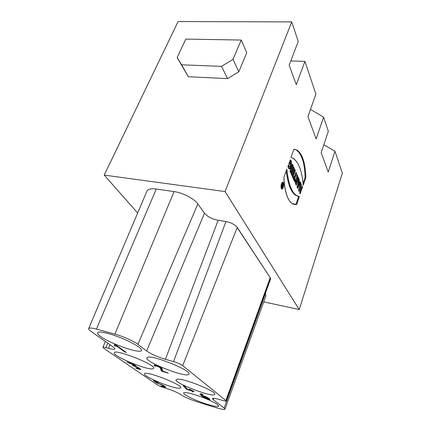 <?xml version="1.0" encoding="UTF-8"?>
<svg xmlns="http://www.w3.org/2000/svg" width="431" height="431" viewBox="0 0 431 431"><rect width="100%" height="100%" fill="white"/><g stroke="black" fill="none" stroke-linecap="round" stroke-linejoin="round"><path stroke-width="0.65" d="M281.47 183.773C280.791 186.208 280.856 187.938 281.664 188.967C283.145 190.179 284.6 183.17 283.054 182.281C282.499 181.984 281.971 182.485 281.47 183.773C280.145 187.474 281.971 191.17 283.259 187.458C284.573 183.816 282.784 180.066 281.47 183.773M299.346 179.829L298.812 178.606L297.067 187.059L297.67 188.39L300.703 182.922L300.175 181.715L299.68 182.604L299.066 181.209L299.346 179.829L298.812 178.606L297.067 187.059L297.67 188.39L300.703 182.922L300.175 181.715L299.68 182.604L298.931 182.512L298.311 181.117L299.066 181.209L299.346 179.829L298.591 179.738L298.311 181.117M294.298 168.327L293.753 167.099L292.363 171.059L293.209 165.86L292.487 164.211L289.966 171.349L290.521 172.578L291.895 168.683L291.06 173.774L291.803 175.417L294.298 168.327L293.753 167.099L292.363 171.059L293.209 165.86L292.487 164.211L289.966 171.349L290.521 172.578L291.895 168.683L291.06 173.774L291.803 175.417L294.298 168.327L293.522 168.241L291.351 174.415M298.252 41.403L289.163 65.189L296.296 84.697L304.949 61.407L315.88 94.093L307.933 116.515L316.133 138.933L323.6 117.167L328.336 131.315L321.154 152.666L328.228 171.991L335.006 151.249L342.365 173.246L299.2 309.55L225.063 191.574L291.733 21.911L298.252 41.403M290.332 162.606L289.562 164.777L288.969 163.457L290.208 159.976C291.647 161.011 291.906 163.36 290.984 167.018C289.654 169.717 288.641 169.491 287.946 166.339L288.506 164.766C288.668 169.194 291.631 165.429 290.332 162.606L289.562 164.777L288.969 163.457L290.359 160.046C292.595 160.531 291.286 170.013 289.126 168.92L287.946 166.339L288.506 164.766L289.379 166.964C290.575 166.172 290.893 164.723 290.332 162.606L289.551 162.525L289.109 163.764M298.618 178.175L298.08 176.942L297.174 179.425L297.692 176.063L297.024 174.544L296.431 178.423C295.305 179.42 294.955 181.058 295.38 183.331L296.205 185.152L298.618 178.175L298.08 176.942L297.174 179.425L297.692 176.063L297.024 174.544L296.431 178.423C295.305 179.42 294.955 181.058 295.38 183.331L296.205 185.152L298.618 178.175L297.864 178.084L295.758 184.161M295.154 179.802L294.712 178.822L296.566 173.499L296.016 172.244L294.152 177.577L293.71 176.586L293.107 178.305L294.556 181.51L295.154 179.802L294.712 178.822L296.566 173.499L296.016 172.244L294.152 177.577L293.71 176.586L293.107 178.305L294.556 181.51L295.154 179.802L294.389 179.711L294.109 180.514M295.278 170.568L294.718 169.297L292.24 176.376L292.805 177.637L295.278 170.568L294.718 169.297L292.24 176.376L292.805 177.637L295.278 170.568L294.513 170.482L292.353 176.635M302.514 187.043L301.996 185.863L301.07 188.568L300.488 187.253L301.42 184.543L300.892 183.347L298.516 190.27L299.055 191.45L299.917 188.929L300.504 190.238L299.642 192.754L300.17 193.923L302.514 187.043L301.996 185.863L301.07 188.568L300.488 187.253L301.42 184.543L300.892 183.347L298.516 190.27L299.055 191.45L299.917 188.929L300.504 190.238L299.642 192.754L300.17 193.923L302.514 187.043L301.77 186.952L299.728 192.937M305.865 177.529C305.18 159.912 301.199 150.478 293.92 149.228L291.033 157.342C297.864 160.009 301.926 169.324 303.214 185.292L305.865 177.529C305.412 163.392 302.578 154.303 297.363 150.268L293.92 149.228L291.033 157.342L293.403 158.419C298.872 162.552 302.142 171.511 303.214 185.292L305.865 177.529L305.121 177.443L303.063 183.466M296.652 204.536C289.46 205.258 285.198 196.234 283.862 177.47L286.83 169.13C288.7 186.246 292.875 195.394 299.373 196.568L296.652 204.536L291.97 203.497C287.326 199.903 284.622 191.229 283.862 177.47L286.83 169.13C288.226 183.008 291.351 191.736 296.205 195.308L299.373 196.568L296.652 204.536L295.903 204.434L298.624 196.466L295.45 195.211C290.828 191.843 287.752 183.719 286.222 170.848M186.262 389.037L183.153 385.632L183.482 385.6L184.619 386.171L187.415 389.258L190.383 390.147L189.435 389.166L193.95 391.391L192.436 391.111L193.357 392.075L191.165 390.728L186.354 389.112L183.153 385.632L183.482 385.6L184.619 386.171L187.415 389.258L190.383 390.147L189.435 389.166L194.095 391.547L192.436 391.111L193.357 392.075L191.165 390.728L187.377 389.592L186.262 389.037L186.537 388.288M161.237 370.805L160.639 368.155L160.192 367.67L156.706 366.011L155.435 366.296L154.142 365.617C153.824 365.003 154.352 364.901 155.736 365.294L161.56 368.063L162.304 368.904L162.789 371.172L168.09 372.923L161.393 370.972L160.192 367.67L156.706 366.011L155.435 366.296L154.142 365.617L154.066 365.235L155.736 365.294L158.861 366.517L162.304 368.904L162.789 371.172L168.273 373.117L162.519 371.506L161.237 370.805L161.571 369.949L162.665 370.585M116.128 345.737L115.54 346.201L114.296 345.608L114.554 344.558L116.138 345.15L126.31 352.488L124.726 351.868L116.128 345.737L115.54 346.201L114.296 345.608L114.554 344.558L116.138 345.15L125.938 352.445L116.128 345.737L116.322 345.279M135.997 366.393L139.138 368.074L140.818 369.609L135.797 368.209L139.299 368.898L137.898 367.708L132.274 365.294L134.58 365.585L132.5 364.184L126.924 362.04L132.705 363.969L135.329 365.423L135.997 366.393L139.138 368.074L140.856 369.561L136.875 368.715L135.937 368.069L139.299 368.898L136.347 366.851L132.274 365.294L134.564 365.612L134.079 365.057L127.14 362.245L132.705 363.969L135.329 365.423L135.997 366.393L136.11 366.108M155.101 381.403L157.601 383.127L162.04 384.705L165.138 386.521L165.698 387.248L164.227 387.027L160.93 385.869L164.319 386.607L163.969 386.165L161.781 384.851L156.846 383.057L153.668 380.643L158.813 382.362L155.101 381.403L157.601 383.127L162.04 384.705L165.763 387.183L160.93 385.869L164.319 386.607L163.969 386.165L161.781 384.851L156.846 383.057L153.328 380.589L158.985 382.523L155.101 381.403L155.214 381.112M147.801 357.24C153.883 355.209 191.817 370.773 188.967 374.081C188.013 378.784 144.396 361.954 146.836 357.822L147.801 357.24M177.233 379.178C183.558 378.062 217.089 391.607 214.73 394.295C214.051 398.266 173.979 383.127 176.053 379.7L177.233 379.178M179.635 388.239C173.364 388.913 142.666 376.338 144.482 373.796C144.649 370.132 183.094 384.964 180.778 387.798L179.635 388.239M152.736 368.817C146.621 370.207 112.152 355.855 114.285 352.752C114.684 348.485 156.448 364.992 153.695 368.311L152.736 368.817M137.904 344.331L146.637 350.979C151.238 354.126 157.498 356.9 165.412 359.292L173.564 361.587C177.55 362.8 180.594 364.147 182.696 365.633L226.415 400.97C226.173 401.293 224.896 401.116 222.59 400.442L219.939 399.645C215.365 398.309 212.855 397.958 212.413 398.578L213.21 399.65L224.168 408.071L224.987 409.143C224.465 409.784 221.706 409.353 216.712 407.855L197.737 402.01C190.529 399.677 185.034 397.312 181.262 394.925L180.815 394.613C177.502 392.517 172.729 390.464 166.49 388.45L164.184 387.749C161.162 386.774 158.802 385.761 157.094 384.7L103.812 348.275L102.939 347.3C103.133 347.003 104.135 347.106 105.94 347.607L108.531 348.345C112.302 349.401 114.409 349.606 114.851 348.965C115.007 348.55 114.43 347.876 113.116 346.944L91.151 331.477C89.276 330.146 88.452 329.171 88.678 328.557C89.212 327.695 91.792 327.878 96.42 329.095L114.899 334.117C122.69 336.18 133.869 341.158 137.904 344.331L197.845 203.944C194.349 198.756 182.787 192.711 174.076 191.585L156.281 189.058C151.087 188.412 147.952 189.139 146.879 191.256L88.678 328.557M100.687 336.541C98.392 334.957 97.336 333.696 97.508 332.759C97.988 330.981 107.066 332.764 115.697 335.889C123.611 338.669 133.712 343.281 138.971 347.144L139.563 347.612C141.088 348.873 141.734 349.81 141.492 350.435C140.786 354.131 112.022 344.439 101.382 337.026L100.671 336.536M217.17 404.321L218.749 406.147C218.646 407.613 208.049 404.941 200.081 401.827C192.7 399.133 182.906 394.246 183.617 392.943C184.317 391.968 188.724 392.77 196.838 395.346C205.495 398.185 214.595 402.382 217.17 404.321M202.979 394.629L201.487 394.64L201.827 395.329L206.503 396.989L209.455 398.815L209.811 399.51L205.345 398.158L203.136 396.908L199.957 394.085L201.95 393.993L203.114 394.629L201.487 394.64L201.827 395.329L206.503 396.989L209.945 399.413L208.103 399.23L203.136 396.908L200.884 395.216L200.065 393.956L201.455 393.886L203.023 394.51M323.81 144.762L335.006 151.249M225.063 191.574L104.221 175.094L178.078 21.55L291.733 21.911M290.785 60.949L304.949 61.407M310.465 109.377L323.6 117.167M181.634 64.812L188.336 76.74L177.141 57.544L181.634 64.812L221.534 66.342L233.02 59.359L241.252 40.045L246.753 52.738L238.79 71.799L233.02 59.359M188.336 76.74L227.552 78.609L221.534 66.342M227.552 78.609L238.79 71.799M177.141 57.544L185.793 39.086L241.252 40.045M263.745 301.878L299.2 309.55M226.415 400.97L270.576 279.056L270.302 277.855L237.239 227.401C234.943 224.589 231.183 222.638 225.957 221.55L218.145 220.3C212.02 219.04 207.462 216.685 204.483 213.237L197.845 203.944M224.987 409.143L265.954 295.758L265.329 293.549M104.221 175.094L137.651 213.022M237.185 227.536L270.302 277.855L226.049 400.447M237.239 227.401L182.696 365.633M270.156 277.823L225.919 400.345M164.475 386.257L164.96 386.397M134.698 365.289L135.49 365.536M139.439 368.57L140.123 368.764M114.538 344.595L116.273 345.247M161.081 367.735L161.571 369.949M155.02 365.116L155.984 365.466M190.383 390.147L190.545 389.705M192.436 391.111L192.549 390.798M191.165 390.728L191.326 390.287M202.527 395.879L205.716 398.034L208.405 398.847L207.451 397.872L202.527 395.879L205.716 398.034L208.48 398.788L206.104 397.107L202.527 395.879L202.635 395.577M200.501 393.826L201.471 394.64M208.582 398.497L209.261 398.664M292.363 171.059L291.588 170.967L292.433 165.773L293.209 165.86M292.159 165.143L292.433 165.773M291.895 168.683L291.119 168.596L290.068 171.576M289.002 168.823C290.666 167.998 291.485 161.722 290.031 160.477M288.856 166.905L288.08 165.962M298.241 185.19L299.168 183.531L298.769 182.636L298.241 185.19L297.487 185.098L298.015 182.545L298.769 182.636L298.241 185.19L299.168 183.531L298.769 182.636M299.782 182.432L299.954 182.83L297.309 187.593M300.703 182.922L299.954 182.83M296.248 182.232L296.119 181.947C296.016 180.842 296.189 180.347 296.63 180.465L296.248 182.232L296.544 180.347L296.76 180.751L296.248 182.232L295.483 182.141L295.785 180.25L296.431 180.33M297.201 179.479L296.442 179.388L297.174 179.425M297.692 176.063L296.932 175.972L296.415 179.334M294.712 178.822L293.947 178.73L294.389 179.711M296.566 173.499L295.806 173.413L293.947 178.73M294.152 177.577L293.398 177.486M301.07 188.568L300.326 188.476L299.739 187.162L300.488 187.253M301.42 184.543L300.671 184.452L299.739 187.162M299.917 188.929L299.168 188.837L298.608 190.464M294.147 149.228L296.593 150.193C301.819 154.228 304.663 163.311 305.121 177.443M294.308 204.553L295.903 204.434M282.402 182.302L282.65 182.712M281.879 188.509L281.535 188.843M282.052 182.636L282.531 182.744M281.61 184.059C281.034 186.117 281.093 187.582 281.777 188.449C283.027 189.478 284.261 183.552 282.952 182.792L281.61 184.059C281.007 188.234 281.508 189.274 283.124 187.178C283.727 183.024 283.226 181.984 281.61 184.059M283.205 184.597L282.089 187.727L281.745 187.022C281.578 185.869 281.766 185.233 282.31 185.12L282.585 183.32L282.467 185.405L283.065 184.312L283.205 184.597L282.089 187.727L281.745 187.022C281.572 185.928 281.75 185.287 282.278 185.093L282.585 183.32L282.467 185.405L282.973 184.57M282.111 186.995L282.429 186.1L282.224 185.675L282.111 186.995L282.429 186.1L282.17 185.61L282.111 186.995L281.718 186.946M282.467 185.405L281.89 185.33M282.591 185.653L282.154 185.599M299.68 182.604L299.066 181.209M265.41 293.667L224.168 408.071M213.717 398.282L213.21 399.65M225.957 221.55L173.564 361.587M218.145 220.3L165.412 359.292M204.483 213.237L146.637 350.979M174.076 191.585L114.899 334.117M156.281 189.058L96.42 329.095M110.018 344.762L108.531 348.345M107.782 343.184L105.94 347.607M164.227 387.027L164.518 386.273M161.911 386.321L162.018 386.047M163.969 386.165L164.103 385.81M163.16 385.605L163.268 385.319M157.843 383.52L157.951 383.234M156.846 383.057L156.986 382.701M136.875 368.715L137.01 368.386M138.841 368.365L138.997 367.977M137.898 367.708L138.028 367.39M134.612 366.172L134.941 365.359M133.373 365.811L133.513 365.466M134.079 365.057L134.208 364.734M130.749 363.495L130.873 363.188M128.255 362.767L128.395 362.417M139.326 369.437L139.649 368.634M114.296 345.608L114.678 344.708M124.726 351.868L124.915 351.421M115.853 346.217L116.235 345.317M115.54 346.201L115.923 345.301M161.393 370.972L161.727 370.11M160.639 368.155L160.86 367.589M160.192 367.67L160.343 367.282M156.706 366.011L156.841 365.66M155.435 366.296L155.78 365.418M154.276 365.741L154.546 365.057M154.142 365.617L154.357 365.068M162.519 371.506L162.74 370.94M186.354 389.112L186.623 388.379M192.334 391.596L192.495 391.154M187.377 389.592L187.49 389.279M208.184 398.427L208.34 397.985M207.451 397.872L207.57 397.527M204.434 396.455L204.536 396.17M203.136 396.908L203.292 396.461M200.884 395.216L201.175 394.413M208.103 399.23L208.232 398.864M296.119 181.947L295.359 181.855M102.939 347.3L105.331 341.46M296.9 150.403L297.024 150.058M164.351 386.569L164.534 386.101M139.321 368.871L139.531 368.349M155.763 366.027L156.017 365.38M208.48 398.788L208.679 398.222M289.379 166.964L288.598 166.878M296.593 150.193L297.363 150.268M295.45 195.211L296.205 195.308M282.564 182.216L283.054 182.281M281.265 188.385L281.777 188.449M281.788 185.562L282.095 185.599"/></g></svg>
